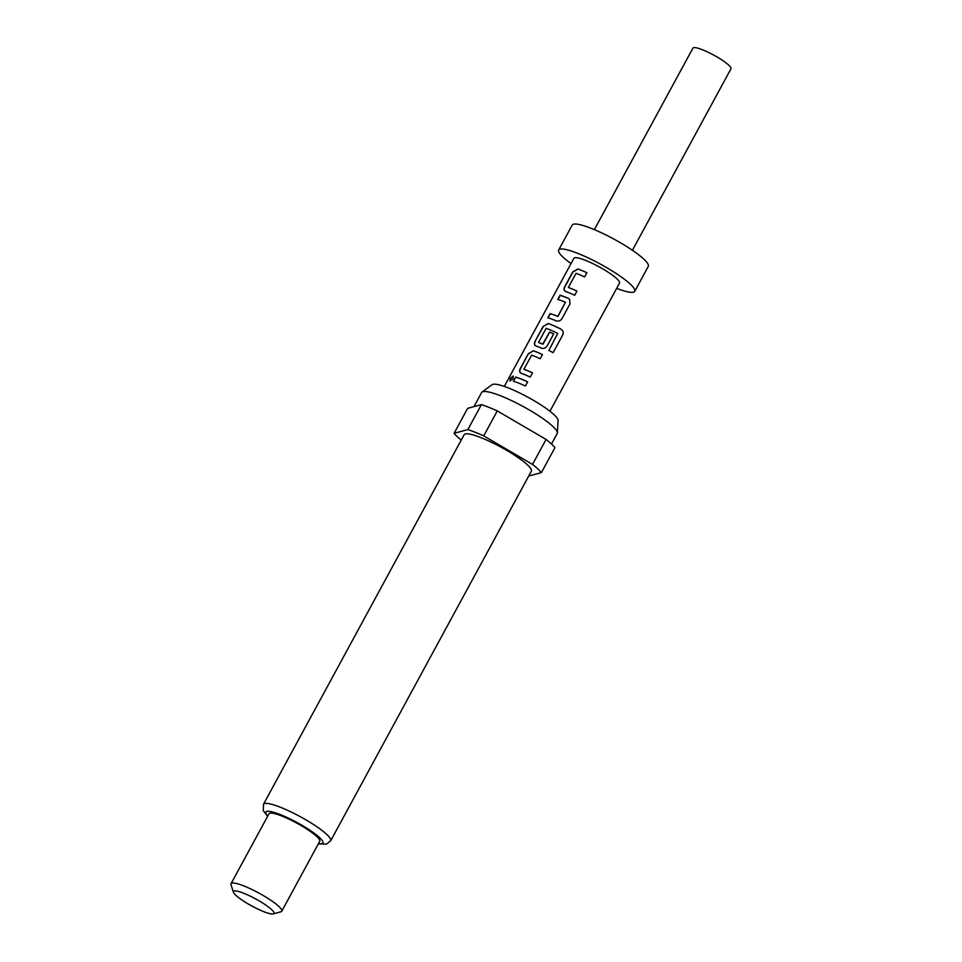 <?xml version="1.0" encoding="UTF-8"?>
<svg xmlns="http://www.w3.org/2000/svg" width="962" height="962" viewBox="0 0 962 962"><rect width="100%" height="100%" fill="white"/><g stroke="black" fill="none" stroke-linecap="round" stroke-linejoin="round"><path stroke-width="1.44" d="M513.287 376.07L510.521 378.511L509.992 381.06M513.011 378.775L513.191 375.986L510.281 378.367L509.86 381L513.011 378.775M616.654 288.372A43.278 7.552 -151.5 0 0 634.752 291.33L648.304 266.354A43.278 7.552 -151.5 0 0 631.132 249.423A43.278 7.552 -151.5 0 0 591.606 228.511A43.278 7.552 -151.5 0 0 572.234 225.048L558.669 250.024A43.278 7.552 -151.5 0 0 571.007 263.588M634.752 291.33A43.278 7.552 -151.5 0 0 617.568 274.398A43.278 7.552 -151.5 0 0 578.054 253.475A43.278 7.552 -151.5 0 0 558.669 250.024M632.407 250.288L730.976 68.759A21.645 3.776 -151.5 0 0 722.378 60.281A21.645 3.776 -151.5 0 0 702.621 49.832A21.645 3.776 -151.5 0 0 692.941 48.1L594.372 229.629M473.965 406.637L481.649 392.496A42.989 7.492 28.5 0 1 482.07 392.015L492.171 384.656A37.614 6.554 28.5 0 1 508.633 388.071A37.614 6.554 28.5 0 1 558.056 420.43L557.383 432.912A42.989 7.492 28.5 0 1 557.214 433.525L551.503 444.047M482.07 392.015A42.989 7.492 28.5 0 1 500.889 395.923A42.989 7.492 28.5 0 1 557.383 432.912M481.253 437.77A38.239 6.662 28.5 0 1 516.161 456.253A38.239 6.662 28.5 0 1 531.337 471.212L330.688 840.776A38.239 6.662 28.5 0 0 315.512 825.817A38.239 6.662 28.5 0 0 280.591 807.334A38.239 6.662 28.5 0 0 263.48 804.28L464.141 434.716A38.239 6.662 28.5 0 1 481.253 437.77M233.393 892.219L231.024 884.667A28.86 5.026 28.5 0 1 231.048 883.669A28.86 5.026 28.5 0 1 243.963 885.978A28.86 5.026 28.5 0 1 270.31 899.915A28.86 5.026 28.5 0 1 281.77 911.206A28.86 5.026 28.5 0 1 280.94 911.772L273.328 913.9A23.088 4.028 28.5 0 1 263.648 911.603A23.088 4.028 28.5 0 1 233.393 892.219A23.088 4.028 28.5 0 1 243.747 893.265A23.088 4.028 28.5 0 1 266.294 905.422A23.088 4.028 28.5 0 1 273.328 913.9M231.048 883.669L269.011 813.756A28.86 5.026 28.5 0 1 281.926 816.053A28.86 5.026 28.5 0 1 308.273 830.002A28.86 5.026 28.5 0 1 319.733 841.293L281.77 911.206M461.219 440.103A51.936 9.055 28.5 0 1 454.088 433.321L467.857 429.581A51.936 9.055 28.5 0 1 475.348 432.323A51.936 9.055 28.5 0 1 483.73 435.882L532.515 464.418A51.936 9.055 28.5 0 1 541.402 472.607L528.715 476.046M467.857 429.581L481.409 404.617A51.936 9.055 28.5 0 1 488.9 407.347A51.936 9.055 28.5 0 1 497.282 410.906L483.73 435.882M549.939 411.243L619.54 283.068A25.974 4.533 -151.5 0 0 609.223 272.907A25.974 4.533 -151.5 0 0 585.509 260.353A25.974 4.533 -151.5 0 0 573.893 258.285L504.292 386.459M586.88 272.763A25.974 4.533 -151.5 0 0 580.339 269.901A25.974 4.533 -151.5 0 0 577.849 268.963L572.739 271.909L564.766 286.592C563.576 288.985 563.864 290.62 565.62 291.474A25.974 4.533 -151.5 0 1 568.109 292.412A25.974 4.533 -151.5 0 1 574.663 295.274L576.935 291.089A25.974 4.533 -151.5 0 0 570.394 288.215A25.974 4.533 -151.5 0 0 568.362 287.446L576.034 273.316A25.974 4.533 -151.5 0 1 578.054 274.086A25.974 4.533 -151.5 0 1 584.607 276.96L586.88 272.763A25.685 4.473 -151.5 0 0 577.994 269.083L572.931 272.054L564.959 286.736C563.768 289.129 564.033 290.74 565.776 291.594M568.253 298.292A25.974 4.533 -151.5 0 0 565.536 297.162A25.974 4.533 -151.5 0 0 560.064 295.262L557.78 299.459A25.974 4.533 -151.5 0 1 563.251 301.359A25.974 4.533 -151.5 0 1 565.452 302.26L557.78 316.39A25.974 4.533 -151.5 0 0 555.579 315.488A25.974 4.533 -151.5 0 0 550.12 313.588L547.835 317.773A25.974 4.533 -151.5 0 1 553.306 319.673A25.974 4.533 -151.5 0 1 556.036 320.815C558.465 321.609 560.437 320.887 561.976 318.626L569.949 303.944L569.636 299.338L568.35 298.4A25.685 4.473 -151.5 0 0 560.245 295.406L558.008 299.519M560.81 329.04A25.974 4.533 -151.5 0 0 550.721 324.435A25.974 4.533 -151.5 0 0 548.232 323.497L543.133 326.443L535.161 341.125C533.97 343.53 534.247 345.154 536.014 346.007A25.974 4.533 -151.5 0 1 538.504 346.945A25.974 4.533 -151.5 0 1 541.233 348.076C543.65 348.881 545.634 348.148 547.174 345.899L553.703 333.874A25.974 4.533 -151.5 0 0 549.615 332.022L542.724 344.119A25.974 4.533 -151.5 0 0 540.524 343.206A25.974 4.533 -151.5 0 0 538.504 342.436L546.175 328.319A25.974 4.533 -151.5 0 1 548.196 329.088A25.974 4.533 -151.5 0 1 557.707 333.405L548.833 350.433A25.974 4.533 -151.5 0 1 553.102 352.693L562.674 335.077C563.744 332.539 563.119 330.531 560.81 329.04L560.822 329.112A25.685 4.473 -151.5 0 0 548.388 323.617L548.232 323.497M557.707 333.405L548.869 350.457M542.472 354.569A25.974 4.533 -151.5 0 0 535.918 351.695A25.974 4.533 -151.5 0 0 533.429 350.757L528.33 353.715L520.358 368.398C519.167 370.791 519.444 372.414 521.212 373.28A25.974 4.533 -151.5 0 1 523.701 374.218A25.974 4.533 -151.5 0 1 530.242 377.08L532.527 372.883A25.974 4.533 -151.5 0 0 525.973 370.021A25.974 4.533 -151.5 0 0 523.941 369.252L531.613 355.122A25.974 4.533 -151.5 0 1 533.645 355.892A25.974 4.533 -151.5 0 1 540.187 358.766L542.472 354.569M527.669 381.842A25.974 4.533 -151.5 0 0 521.115 378.968A25.974 4.533 -151.5 0 0 515.644 377.068L513.371 381.265A25.974 4.533 -151.5 0 1 518.831 383.165A25.974 4.533 -151.5 0 1 525.384 386.039L527.669 381.842M520.478 372.871L521.212 373.28M535.281 345.611L536.014 346.007M564.886 291.065L565.62 291.474M565.452 302.26L557.888 316.498A25.685 4.473 -151.5 0 0 550.3 313.72L548.063 317.845M532.515 464.418L546.067 439.442A51.936 9.055 28.5 0 1 554.954 447.631L541.402 472.607M481.409 404.617L467.64 408.345L454.088 433.321M546.067 439.442L497.282 410.906M515.644 377.068L513.588 381.325M527.633 381.89A25.685 4.473 -151.5 0 0 515.824 377.2M520.358 368.398L520.538 368.53C519.348 370.923 519.624 372.547 521.356 373.4M528.33 353.715L520.538 368.53M533.429 350.757L528.511 353.848M542.448 354.617A25.685 4.473 -151.5 0 0 533.585 350.889M523.941 369.252L524.098 369.372A25.685 4.473 -151.5 0 1 532.503 372.931M553.09 352.693L562.674 335.077M562.638 335.113C563.708 332.587 563.107 330.591 560.822 329.112M548.388 323.617L543.133 326.443M543.314 326.587L535.161 341.125M535.341 341.269C534.15 343.662 534.427 345.286 536.171 346.128M553.679 333.922A25.685 4.473 -151.5 0 0 549.723 332.13L549.615 332.022M549.723 332.13L543.145 343.951M542.833 344.216A25.685 4.473 -151.5 0 0 538.648 342.556L538.504 342.436M569.672 299.374L568.35 298.4M568.362 287.446L568.506 287.566A25.685 4.473 -151.5 0 1 576.911 291.125M267.773 816.029A32.467 5.664 28.5 0 1 280.375 814.622A32.467 5.664 28.5 0 1 315.235 834.006A32.467 5.664 28.5 0 1 318.494 843.566M318.326 843.866L326.527 844.131L330.688 840.776M267.604 816.329L263.299 810.665L263.48 804.28"/></g></svg>
